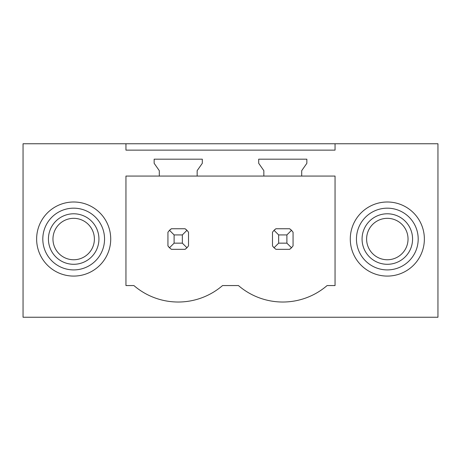 <?xml version="1.0" encoding="UTF-8"?>
<svg xmlns="http://www.w3.org/2000/svg" width="461" height="461" viewBox="0 0 461 461"><rect width="100%" height="100%" fill="white"/><g stroke="black" fill="none" stroke-linecap="round" stroke-linejoin="round"><path stroke-width="0.69" d="M125.951 143.751L23.05 143.751L23.05 317.249L437.95 317.249L437.95 143.751L335.049 143.751L335.049 150.136L125.951 150.136L125.951 143.751L335.049 143.751M335.049 176.067L335.049 285.555L327.108 285.555A67.917 67.917 0 0 1 238.441 285.555L222.559 285.555A67.917 67.917 0 0 1 133.892 285.555L125.951 285.555L125.951 176.067L159.293 176.067L159.293 170.651L154.147 163.303L154.147 159.189L202.304 159.189L202.304 163.303L197.158 170.651L197.158 176.067L263.842 176.067L263.842 170.651L258.696 163.303L258.696 159.189L306.853 159.189L306.853 163.303L301.707 170.651L301.707 176.067L335.049 176.067M106.186 256.8A37.047 37.047 0 0 0 91.439 206.534A37.047 37.047 0 0 0 41.167 221.28A37.047 37.047 0 0 0 55.919 271.552A37.047 37.047 0 0 0 106.186 256.8M419.833 221.28A37.047 37.047 0 0 0 369.561 206.534A37.047 37.047 0 0 0 354.814 256.8A37.047 37.047 0 0 0 405.081 271.552A37.047 37.047 0 0 0 419.833 221.28M185.051 249.332A12.349 12.349 0 0 0 186.959 247.77L188.514 245.869L188.514 232.217L186.959 230.31A12.349 12.349 0 0 0 185.051 228.748L186.959 230.31L182.343 234.926L174.108 234.926L174.108 243.154L169.492 247.77L171.4 249.332L185.051 249.332L186.959 247.77L182.343 243.154L182.343 234.926M167.937 245.869A12.349 12.349 0 0 0 169.492 247.77L167.937 245.869L167.937 232.217L169.492 230.31A12.349 12.349 0 0 1 171.4 228.748L169.492 230.31L174.108 234.926M272.486 245.869A12.349 12.349 0 0 0 274.041 247.77L275.949 249.332L289.6 249.332A12.349 12.349 0 0 0 291.508 247.77L293.063 245.869L293.063 232.217L291.508 230.31A12.349 12.349 0 0 0 289.6 228.748L291.508 230.31L286.892 234.926L278.657 234.926L278.657 243.154L274.041 247.77L272.486 245.869L272.486 232.217L274.041 230.31A12.349 12.349 0 0 1 275.949 228.748L274.041 230.31L278.657 234.926M197.158 176.067L159.293 176.067M301.707 176.067L263.842 176.067M46.584 224.242A30.87 30.87 0 0 1 88.477 211.951A30.87 30.87 0 0 1 100.769 253.838A30.87 30.87 0 0 1 58.875 266.13A30.87 30.87 0 0 1 46.584 224.242M414.416 224.242A30.87 30.87 0 0 0 372.523 211.951A30.87 30.87 0 0 0 360.231 253.838A30.87 30.87 0 0 0 402.125 266.13A30.87 30.87 0 0 0 414.416 224.242M185.051 228.748L171.4 228.748M174.108 243.154L182.343 243.154M289.6 228.748L275.949 228.748M278.657 243.154L286.892 243.154L286.892 234.926M289.6 249.332L291.508 247.77L286.892 243.154M95.842 251.147A25.251 25.251 0 0 0 85.786 216.877A25.251 25.251 0 0 0 51.517 226.933A25.251 25.251 0 0 0 61.572 261.203A25.251 25.251 0 0 0 95.842 251.147M91.854 248.975A20.716 20.716 0 0 0 83.608 220.865A20.716 20.716 0 0 0 55.499 229.111A20.716 20.716 0 0 0 63.745 257.221A20.716 20.716 0 0 0 91.854 248.975M365.158 251.147A25.251 25.251 0 0 0 399.428 261.203A25.251 25.251 0 0 0 409.483 226.933A25.251 25.251 0 0 0 375.214 216.877A25.251 25.251 0 0 0 365.158 251.147M369.146 248.975A20.716 20.716 0 0 1 377.392 220.865A20.716 20.716 0 0 1 405.501 229.111A20.716 20.716 0 0 1 397.255 257.221A20.716 20.716 0 0 1 369.146 248.975"/></g></svg>

